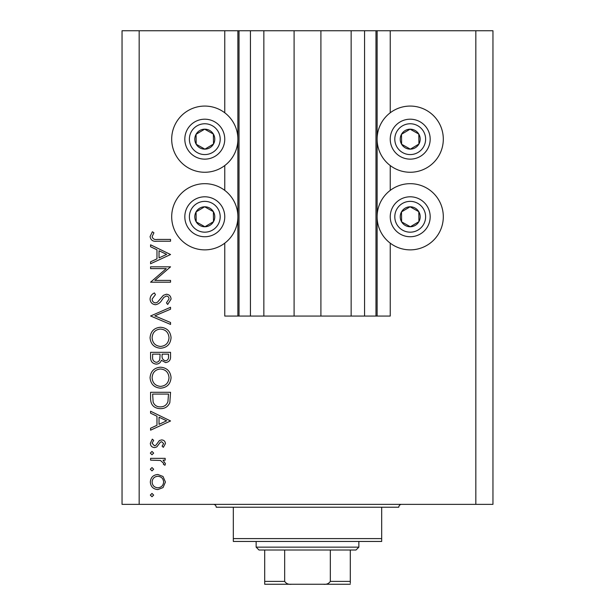 <?xml version="1.0" encoding="UTF-8"?>
<svg xmlns="http://www.w3.org/2000/svg" width="615" height="615" viewBox="0 0 615 615"><rect width="100%" height="100%" fill="white"/><g stroke="black" fill="none" stroke-linecap="round" stroke-linejoin="round"><path stroke-width="0.92" d="M263.85 30.75L263.85 316.056L294.093 316.056L294.093 30.75L224.759 30.75L224.759 112.776M224.759 165.558L224.759 190.381M224.759 243.163L224.759 316.056L239.027 316.056L239.027 30.75M250.436 30.75L250.436 316.056L239.027 316.056M263.85 316.056L250.436 316.056M294.093 316.056L320.907 316.056L320.907 30.75L294.093 30.75M364.564 30.75L364.564 316.056L375.973 316.056L375.973 30.75L351.15 30.75L351.15 316.056L320.907 316.056M351.15 30.75L320.907 30.75M364.564 316.056L351.15 316.056M375.973 30.75L377.118 30.75L377.118 316.056L375.973 316.056M390.241 243.163L390.241 316.056L377.118 316.056M475.833 30.75L475.833 504.362L492.953 504.362L492.953 30.75L390.241 30.75L390.241 112.776M390.241 165.558L390.241 190.381M390.241 30.75L377.118 30.75M410.213 106.072A33.095 33.095 0 0 0 377.118 139.167A33.095 33.095 0 0 0 410.213 172.262A33.095 33.095 0 0 0 443.307 139.167A33.095 33.095 0 0 0 410.213 106.072M410.213 183.677A33.095 33.095 0 0 1 443.307 216.772A33.095 33.095 0 0 1 410.213 249.867A33.095 33.095 0 0 1 377.118 216.772A33.095 33.095 0 0 1 410.213 183.677M204.787 172.262A33.095 33.095 0 0 1 171.693 139.167A33.095 33.095 0 0 1 204.787 106.072A33.095 33.095 0 0 1 237.882 139.167A33.095 33.095 0 0 1 204.787 172.262M204.787 249.867A33.095 33.095 0 0 0 237.882 216.772A33.095 33.095 0 0 0 204.787 183.677A33.095 33.095 0 0 0 171.693 216.772A33.095 33.095 0 0 0 204.787 249.867M166.265 268.617L150.583 268.617L150.583 266.825L170.555 266.825L154.834 280.394L170.555 280.394L170.555 282.185L150.583 282.185L166.265 268.617M155.472 304.717C152.12 304.317 150.321 302.411 150.068 299.013C150.306 296.176 151.759 294.147 154.434 292.94L155.441 294.631L152.113 299.013C152.197 301.281 153.32 302.588 155.503 302.926L157.463 302.211L163.359 295.338L166.404 294.224C169.325 294.531 170.878 296.176 171.062 299.144L167.68 304.463L166.457 302.841L169.017 298.944C168.979 297.23 168.133 296.253 166.488 296.015L163.905 297.329L161.922 300.012C160.446 302.642 158.301 304.21 155.472 304.717M150.583 315.987L170.555 307.277L170.555 309.199L154.811 315.856L170.555 322.514L170.555 324.436L150.583 315.987M150.068 337.781C150.613 331.377 154.088 327.864 160.477 327.249C166.888 327.795 170.417 331.247 171.062 337.62C170.547 344.123 167.049 347.667 160.577 348.251C154.157 347.683 150.652 344.192 150.068 337.781M150.068 377.725C150.613 371.314 154.088 367.808 160.477 367.193C166.888 367.739 170.417 371.191 171.062 377.564C170.547 384.068 167.049 387.604 160.577 388.188C154.157 387.627 150.652 384.137 150.068 377.725M150.583 411.235L170.555 420.968L150.583 430.185L150.583 428.232L156.979 425.28L156.979 416.232L150.583 413.195L150.583 411.235M150.321 495.09L151.99 493.43L153.65 495.09L151.99 496.759L150.321 495.09M475.833 504.362L122.047 504.362L122.047 30.75L139.167 30.75L139.167 504.362M224.759 30.75L139.167 30.75M157.84 474.48L163.013 476.479L165.427 482.037L163.029 487.587L157.84 489.586C153.22 489.163 150.713 486.649 150.321 482.037C150.706 477.425 153.212 474.903 157.84 474.48M150.321 469.23L151.99 467.569L153.65 469.23L151.99 470.898L150.321 469.23M150.583 460.143L150.583 458.352L165.174 458.352L165.174 460.143L163.029 460.143L165.427 463.702L164.928 465.263L163.375 464.279L163.636 463.364L160.492 460.458L150.583 460.143M150.321 453.101L151.99 451.433L153.65 453.101L151.99 454.762L150.321 453.101M161.599 439.91C163.936 440.063 165.212 441.293 165.427 443.599L163.352 447.336L162.099 446.121L163.636 443.599L161.676 441.708L160.346 442.2L156.794 446.913L154.542 447.597C151.936 447.359 150.529 445.929 150.321 443.315L152.297 439.148L153.65 440.332L152.113 443.223L154.465 445.798L155.856 445.306L159.354 440.578L161.599 439.91M160.315 408.675C153.881 408.299 150.637 404.901 150.583 398.474L150.583 392.285L170.555 392.285L169.832 402.656C168.01 406.707 164.835 408.714 160.315 408.675M150.583 357.746L150.583 352.341L170.555 352.341L170.555 356.239C170.778 359.952 169.125 362.066 165.604 362.589L161.353 360.275C160.523 362.727 158.816 364.011 156.248 364.126C152.558 363.665 150.675 361.535 150.583 357.746M150.583 244.808L170.555 254.533L150.583 263.75L150.583 261.805L156.979 258.854L156.979 249.798L150.583 246.761L150.583 244.808M152.113 236.667C152.843 238.981 154.557 239.904 157.263 239.427L170.555 239.427L170.555 241.218L157.063 241.218C153.066 241.764 150.737 240.211 150.068 236.567L152.374 231.747L153.911 232.801L152.113 236.667M157.824 487.795C161.345 487.464 163.283 485.55 163.636 482.029C163.29 478.516 161.353 476.594 157.824 476.271C154.311 476.594 152.412 478.516 152.113 482.029C152.405 485.55 154.311 487.472 157.824 487.795M159.031 424.335L166.657 420.814L159.031 417.201L159.031 424.335M168.502 394.077L152.628 394.077L153.135 402.079C154.419 405.293 156.81 406.892 160.315 406.884C164.097 406.869 166.634 405.116 167.941 401.618L168.502 394.077M160.577 386.397C165.781 385.851 168.595 382.937 169.017 377.656C168.548 372.39 165.704 369.5 160.484 368.985C155.311 369.538 152.52 372.421 152.113 377.656C152.505 382.968 155.326 385.882 160.577 386.397M168.502 356.569L168.502 354.14L162.099 354.14L162.099 355.339C161.745 358.314 162.898 360.129 165.566 360.797C167.734 360.367 168.71 358.952 168.502 356.569M160.054 355.324L160.054 354.14L152.628 354.14L152.628 356.692C152.274 359.752 153.481 361.635 156.248 362.327C158.193 362.12 159.385 361.028 159.815 359.06L160.054 355.324M160.577 346.453C165.781 345.907 168.595 342.993 169.017 337.712C168.548 332.446 165.704 329.563 160.484 329.048C155.311 329.594 152.52 332.477 152.113 337.712C152.505 343.024 155.326 345.938 160.577 346.453M159.031 257.908L166.657 254.387L159.031 250.774L159.031 257.908M199.906 147.877A9.986 9.986 0 0 0 213.374 134.062A9.986 9.986 0 0 0 196.077 134.285A9.986 9.986 0 0 0 199.906 147.877M200.559 146.716L204.918 149.153L213.497 144.048L213.374 134.062L204.657 129.181L196.077 134.285L196.208 144.271L200.559 146.716M214.55 121.747A19.972 19.972 0 0 1 222.215 148.93A19.972 19.972 0 0 1 195.024 156.594A19.972 19.972 0 0 1 187.367 129.404A19.972 19.972 0 0 1 214.55 121.747A19.972 19.972 0 0 0 187.367 129.404A19.972 19.972 0 0 0 195.024 156.594M196.208 144.271L204.918 149.153L213.497 144.048L213.374 134.062L204.657 129.181L196.077 134.293M405.331 147.877A9.986 9.986 0 0 0 418.792 134.062A9.986 9.986 0 0 0 401.503 134.285A9.986 9.986 0 0 0 405.331 147.877M405.985 146.716L410.343 149.153L418.923 144.048L418.792 134.062L410.082 129.181L401.503 134.285L401.626 144.271L405.985 146.716M419.976 121.747A19.972 19.972 0 0 1 427.633 148.93A19.972 19.972 0 0 1 400.45 156.594A19.972 19.972 0 0 1 392.785 129.404A19.972 19.972 0 0 1 419.976 121.747A19.972 19.972 0 0 0 392.785 129.404A19.972 19.972 0 0 0 400.45 156.594M401.626 144.271L410.343 149.153L418.923 144.048L418.792 134.062L410.082 129.181L401.503 134.293M405.331 225.482A9.986 9.986 0 0 0 418.792 211.668A9.986 9.986 0 0 0 401.503 211.891A9.986 9.986 0 0 0 405.331 225.482M405.985 224.314L410.343 226.758L418.923 221.654L418.792 211.668L410.082 206.786L401.503 211.891L401.626 221.877L405.985 224.314M419.976 199.345A19.972 19.972 0 0 1 427.633 226.535A19.972 19.972 0 0 1 400.45 234.192A19.972 19.972 0 0 1 392.785 207.009A19.972 19.972 0 0 1 419.976 199.345A19.972 19.972 0 0 0 392.785 207.009A19.972 19.972 0 0 0 400.45 234.192M410.343 226.758L418.923 221.654L418.792 211.668L410.082 206.786L401.503 211.891L401.626 221.877L410.343 226.758M199.906 225.482A9.986 9.986 0 0 0 213.374 211.668A9.986 9.986 0 0 0 196.077 211.891A9.986 9.986 0 0 0 199.906 225.482M200.559 224.314L204.918 226.758L213.497 221.654L213.374 211.668L204.657 206.786L196.077 211.891L196.208 221.877L200.559 224.314M214.55 199.345A19.972 19.972 0 0 1 222.215 226.535A19.972 19.972 0 0 1 195.024 234.192A19.972 19.972 0 0 1 187.367 207.009A19.972 19.972 0 0 1 214.55 199.345A19.972 19.972 0 0 0 187.367 207.009A19.972 19.972 0 0 0 195.024 234.192M204.918 226.758L213.497 221.654L213.374 211.668L204.657 206.786L196.077 211.891L196.208 221.877L204.918 226.758M213.351 504.362A2.852 2.852 0 0 1 216.203 507.214L233.323 507.214L233.323 538.602L381.677 538.602L381.677 507.214L233.323 507.214M401.649 504.362A2.852 2.852 0 0 0 398.797 507.214L381.677 507.214M381.677 538.602L381.677 541.454L233.323 541.454L233.323 538.602M333.461 584.25L281.539 584.25L333.461 584.25M358.853 547.158L356 550.01L259 550.01L256.147 547.158L358.853 547.158L358.853 541.454M256.147 547.158L256.147 541.454M350.296 550.01L350.296 583.205M350.296 584.25L264.704 584.25L264.704 581.398L284.676 581.398C286.221 583.681 288.535 584.634 291.618 584.25M323.382 584.25C326.473 584.627 328.787 583.681 330.324 581.398L350.296 581.398M330.324 550.01L330.324 581.398M284.676 550.01L284.676 581.398M264.704 582.267L264.704 584.25M264.704 550.01L264.704 581.398M237.882 30.75L237.882 316.056M197.261 152.612A15.406 15.406 0 0 0 218.233 146.701A15.406 15.406 0 0 0 212.321 125.729A15.406 15.406 0 0 0 191.35 131.641A15.406 15.406 0 0 0 197.261 152.612M402.679 152.612A15.406 15.406 0 0 0 423.65 146.701A15.406 15.406 0 0 0 417.739 125.729A15.406 15.406 0 0 0 396.767 131.641A15.406 15.406 0 0 0 402.679 152.612M402.679 230.21A15.406 15.406 0 0 0 423.65 224.298A15.406 15.406 0 0 0 417.739 203.334A15.406 15.406 0 0 0 396.767 209.238A15.406 15.406 0 0 0 402.679 230.21M197.261 230.21A15.406 15.406 0 0 0 218.233 224.298A15.406 15.406 0 0 0 212.321 203.334A15.406 15.406 0 0 0 191.35 209.238A15.406 15.406 0 0 0 197.261 230.21"/></g></svg>
